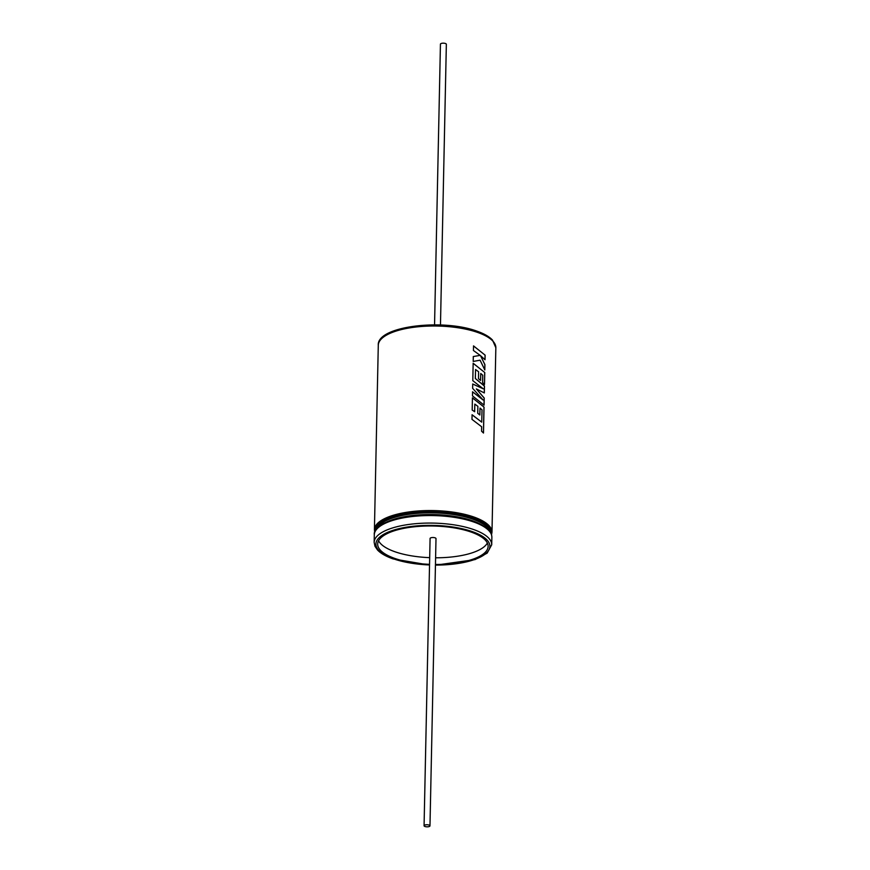 <?xml version="1.0" encoding="UTF-8"?>
<svg xmlns="http://www.w3.org/2000/svg" width="870" height="870" viewBox="0 0 870 870"><rect width="100%" height="100%" fill="white"/><g stroke="black" fill="none" stroke-linecap="round" stroke-linejoin="round"><path stroke-width="1.3" d="M485.123 355.145L473.53 345.901L473.432 350.501L480.186 355.373L473.302 356.537L473.204 361.452L480.088 360.18L484.807 369.957L484.916 364.639L480.534 355.678L485.025 359.745L485.123 355.145L473.487 345.923M484.753 372.512L473.16 363.258L472.801 380.679L483.307 388.846L472.725 383.996L472.638 388.314L483.111 400.004L472.562 391.794L472.475 395.894L484.068 405.137L484.22 398.047L476.358 388.923L484.329 392.946L484.47 386.062L475.357 378.483L475.553 369.532L478.609 371.762L478.456 378.7L480.588 380.418L480.74 373.48L482.741 375.253L482.589 382.615L484.503 384.453L484.753 372.512L473.117 363.279M484.035 407.084L472.443 397.84L472.182 410.053L474.661 411.717L474.824 404.104L477.88 406.344L477.739 413.283L479.87 414.99L480.012 408.052L482.023 409.835L481.73 422.135L472.084 414.762L471.986 419.373L481.632 426.746L481.545 431.172L483.492 433.032L484.035 407.084L472.399 397.862M434.554 324.847L440.437 44.142A2.958 1.033 1.2 0 1 442.243 43.239A2.958 1.033 1.2 0 1 445.429 43.5A2.958 1.033 1.2 0 1 446.353 44.272L440.47 324.967M480.186 355.373L473.258 356.559M483.111 400.004L472.519 391.804M483.307 388.846L472.682 384.018M484.014 405.083L484.166 398.068L476.358 388.923M484.264 392.914L484.416 386.073L475.314 378.504L475.553 369.532M481.73 422.135L472.04 414.783M474.618 411.684L474.824 404.104M424.984 826.5A2.958 1.033 -178.8 0 0 428.181 826.761A2.958 1.033 -178.8 0 0 429.976 825.858A2.958 1.033 -178.8 0 0 429.062 825.086A2.958 1.033 -178.8 0 0 425.865 824.825A2.958 1.033 -178.8 0 0 424.071 825.728A2.958 1.033 -178.8 0 0 424.984 826.5M429.976 825.858L436 538.606A2.958 1.033 -178.8 0 0 435.076 537.834A2.958 1.033 -178.8 0 0 431.879 537.573A2.958 1.033 -178.8 0 0 430.084 538.486L424.071 825.728M435.457 564.467A55.234 19.216 -178.8 0 0 488.124 546.382A55.234 19.216 -178.8 0 0 470.931 531.994A55.234 19.216 -178.8 0 0 411.292 527.144A55.234 19.216 -178.8 0 0 377.678 544.065A55.234 19.216 -178.8 0 0 394.871 558.453A55.234 19.216 -178.8 0 0 429.541 564.336M378.591 540.748A55.234 19.216 -178.8 0 0 395.013 551.776A55.234 19.216 -178.8 0 0 429.682 557.659M435.598 557.79A55.234 19.216 -178.8 0 0 487.352 543.021M483.426 432.977L483.97 407.106M479.816 414.946L480.012 408.052M480.534 380.375L480.74 373.48M484.449 384.388L484.699 372.523M484.753 369.837L484.862 364.65L480.534 355.678M484.96 359.691L485.058 355.156M378.287 345.26C376.601 326.152 442.765 318.42 476.901 331.144C484.003 333.623 489.201 336.581 492.496 340.05L495.846 347.717A58.79 20.456 -178.8 0 0 477.543 332.405A58.79 20.456 -178.8 0 0 414.066 327.24A58.79 20.456 -178.8 0 0 378.287 345.26L374.415 529.797A58.79 20.456 1.2 0 1 410.205 511.777A58.79 20.456 1.2 0 1 473.671 516.943A58.79 20.456 1.2 0 1 491.985 532.255L491.528 534.756M491.05 533.495A57.909 20.14 -178.8 0 0 473.041 517.987A57.909 20.14 -178.8 0 0 409.977 512.985A57.909 20.14 -178.8 0 0 375.296 531.07M489.756 531.352A57.018 19.836 -178.8 0 0 472.41 519.042A57.018 19.836 -178.8 0 0 414.261 513.637A57.018 19.836 -178.8 0 0 376.677 528.982M383.191 523.892A57.018 19.836 1.2 0 1 472.377 520.706A57.018 19.836 1.2 0 1 483.47 525.991M379.103 526.959A57.909 20.14 1.2 0 1 472.975 521.326M374.307 534.811C372.023 516.834 439.035 508.287 473.247 521.326C485.493 525.687 491.702 531.004 491.876 537.269A58.79 20.456 -178.8 0 0 473.574 521.946A58.79 20.456 -178.8 0 0 410.096 516.791A58.79 20.456 -178.8 0 0 374.307 534.811L374.154 542.325A58.79 20.456 1.2 0 1 409.933 524.305A58.79 20.456 1.2 0 1 473.41 529.471A58.79 20.456 1.2 0 1 491.713 544.783L487.156 553.135L475.009 559.606L435.446 565.196M435.446 565.087A57.018 19.836 -178.8 0 0 486.297 553.146A57.018 19.836 -178.8 0 0 472.149 531.559A57.018 19.836 -178.8 0 0 391.565 530.809A57.018 19.836 -178.8 0 0 393.653 558.888A57.018 19.836 -178.8 0 0 429.53 564.956M491.985 532.255L495.846 347.717M429.53 565.076L393.099 558.899C386.019 556.43 380.821 553.472 377.526 550.014L374.981 546.273L374.154 542.325M491.713 544.783L491.876 537.269M374.415 529.797L374.763 532.309"/></g></svg>
